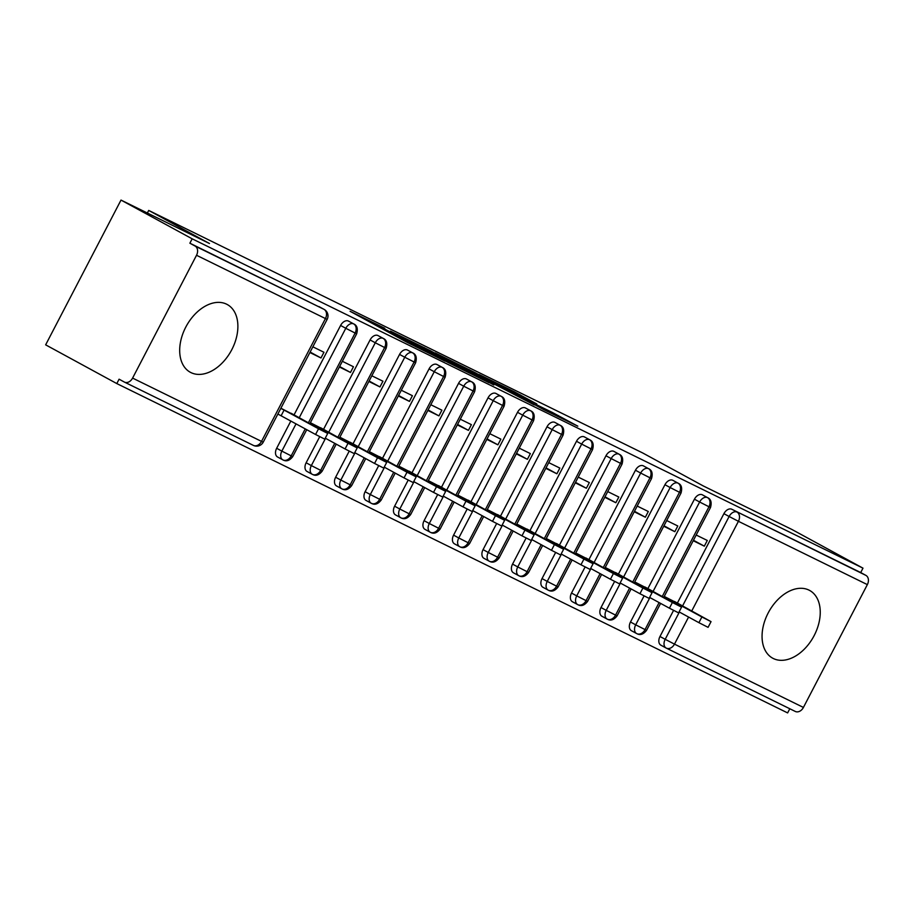 <?xml version="1.0" encoding="UTF-8"?>
<svg xmlns="http://www.w3.org/2000/svg" width="913" height="913" viewBox="0 0 913 913"><rect width="100%" height="100%" fill="white"/><g stroke="black" fill="none" stroke-linecap="round" stroke-linejoin="round"><path stroke-width="1.37" d="M384.772 328.269L350.067 311.287L407.472 342.535L445.088 361.149L381.954 327.55L377.434 324.925L384.772 328.269M773.345 658.524A38.586 25.61 -61.4 0 1 772.706 658.193A38.586 25.61 -61.4 0 1 768.404 612.543A38.586 25.61 -61.4 0 1 808.964 590.095A38.586 25.61 -61.4 0 1 809.603 590.426A38.586 25.61 -61.4 0 1 813.905 636.076A38.586 25.61 -61.4 0 1 773.345 658.524M190.977 372.607A38.586 25.61 -61.4 0 1 190.338 372.287A38.586 25.61 -61.4 0 1 186.035 326.626A38.586 25.61 -61.4 0 1 226.595 304.177A38.586 25.61 -61.4 0 1 227.234 304.508A38.586 25.61 -61.4 0 1 231.537 350.17A38.586 25.61 -61.4 0 1 190.977 372.607M536.798 403.991L514.304 391.745L479.04 374.478L543.943 409.709L577.803 426.166L552.262 412.414L536.524 404.733L551.361 412.996L532.108 403.204L490.532 380.424L536.798 403.991M132.59 378.096L261.517 441.39L325.45 318.569L196.523 255.275L132.59 378.096A7.418 5.546 -63.9 0 1 124.442 382.102A7.418 5.546 -63.9 0 1 124.294 382.022L119.089 379.192L116.807 383.574L45.65 344.84L121.007 200.084L192.164 238.818L189.881 243.212L195.074 246.042L324.001 309.336L189.881 243.212M121.007 200.084L209.465 243.509L148.705 210.435L642.615 452.916L703.364 485.99L791.833 529.426L862.99 568.16L192.164 238.818M430.377 350.718L390.433 331.099L447.849 362.358L489.197 382.787L430.377 350.718L429.932 351.562M435.147 352.886L475.388 372.812L534.208 404.881L483.023 378.21L472.215 372.949L493.807 384.978L435.09 353M148.705 210.435L147.358 213.026M196.523 255.275A7.418 5.546 -63.9 0 0 195.074 246.042M862.99 568.16L860.708 572.554L865.901 575.384A7.418 5.546 116.1 0 1 867.35 584.617L803.417 707.438A7.418 5.546 116.1 0 1 795.269 711.444A7.418 5.546 116.1 0 1 795.12 711.364L666.501 648.219M789.802 708.75L787.634 712.916L116.807 383.574M280.896 408.237L291.886 413.874M309.895 352.521L320.988 357.976L310.135 352.064M320.988 357.976L323.955 352.27L312.862 346.826M860.708 572.554L731.77 509.249L865.901 575.384M682.513 606.038L729.122 516.496L723.918 513.665L677.309 603.208M673.566 610.398L659.985 636.487L665.189 639.317L679.375 612.041M723.918 513.665A7.418 4.93 -61.4 0 1 731.77 509.249M665.942 647.933L660.989 645.229A7.418 4.93 -61.4 0 1 660.864 645.171A7.418 4.93 -61.4 0 1 659.985 636.487M653.023 591.556L699.632 502.013L694.439 499.183A7.418 4.93 -61.4 0 1 702.28 494.778L707.484 497.608A7.418 5.546 116.1 0 1 707.518 497.619A7.418 5.546 116.1 0 1 708.933 506.841L662.222 596.566M636.452 633.451L631.499 630.757A7.418 4.93 -61.4 0 1 631.374 630.689A7.418 4.93 -61.4 0 1 630.495 622.004L635.699 624.834L649.896 597.57M694.439 499.183L647.819 588.725M644.076 595.915L630.495 622.004M675.221 602.066L664.219 596.429M693.218 540.724L704.322 546.168L707.29 540.462L696.185 535.018M623.533 577.084L670.153 487.542L664.949 484.712A7.418 4.93 -61.4 0 1 672.801 480.295L677.994 483.125A7.418 5.546 116.1 0 1 678.028 483.148A7.418 5.546 116.1 0 1 679.443 492.358L632.732 582.095M606.962 618.98L602.009 616.275A7.418 4.93 -61.4 0 1 601.884 616.218A7.418 4.93 -61.4 0 1 601.016 607.533L606.209 610.363L620.406 583.087M664.949 484.712L618.341 574.254M614.597 581.444L601.016 607.533M645.731 587.584L634.74 581.946M663.74 526.242L674.833 531.686L677.8 525.991L666.707 520.536M594.043 562.602L640.664 473.06L635.459 470.229A7.418 4.93 -61.4 0 1 643.311 465.824L648.504 468.654A7.418 5.546 116.1 0 1 648.538 468.666A7.418 5.546 116.1 0 1 649.953 477.887L603.253 567.612M577.484 604.497L572.519 601.804A7.418 4.93 -61.4 0 1 572.405 601.735A7.418 4.93 -61.4 0 1 571.527 593.051L576.719 595.881L590.916 568.616M635.459 470.229L588.851 559.772M585.107 566.962L571.527 593.051M616.241 573.113L605.251 567.475M634.25 511.771L645.343 517.215L648.31 511.508L637.217 506.064M564.565 548.131L611.174 458.588L605.981 455.758A7.418 4.93 -61.4 0 1 613.821 451.342L619.025 454.172A7.418 5.546 116.1 0 1 619.048 454.195A7.418 5.546 116.1 0 1 620.475 463.405L573.763 553.141M547.994 590.026L543.041 587.321A7.418 4.93 -61.4 0 1 542.915 587.264A7.418 4.93 -61.4 0 1 542.037 578.58L547.241 581.41L561.438 554.134M605.981 455.758L559.361 545.301M555.618 552.491L542.037 578.58M586.762 558.63L575.761 552.993M604.76 497.288L615.853 502.732L618.82 497.037L607.727 491.593M535.075 533.649L581.684 444.106L576.491 441.276A7.418 4.93 -61.4 0 1 584.331 436.871L589.536 439.701A7.418 5.546 116.1 0 1 589.57 439.712A7.418 5.546 116.1 0 1 590.985 448.934L544.274 538.659M518.504 575.544L513.551 572.85A7.418 4.93 -61.4 0 1 513.426 572.782A7.418 4.93 -61.4 0 1 512.558 564.097L517.751 566.927L531.948 539.663M576.491 441.276L529.871 530.818M526.128 538.008L512.558 564.097M557.272 544.159L546.271 538.522M575.27 482.817L586.374 488.261L589.341 482.555L578.249 477.111M505.585 519.177L552.205 429.635L547.001 426.805A7.418 4.93 -61.4 0 1 554.853 422.388L560.046 425.218A7.418 5.546 116.1 0 1 560.08 425.241A7.418 5.546 116.1 0 1 561.495 434.451L514.784 524.188M489.014 561.073L484.061 558.368A7.418 4.93 -61.4 0 1 483.936 558.311A7.418 4.93 -61.4 0 1 483.068 549.626L488.261 552.456L502.458 525.18M547.001 426.805L500.392 516.347M496.649 523.537L483.068 549.626M527.782 529.677L516.792 524.051M545.791 468.335L556.884 473.779L559.852 468.084L548.759 462.64M476.095 504.695L522.715 415.153L517.511 412.322A7.418 4.93 -61.4 0 1 525.363 407.917L530.567 410.747A7.418 5.546 116.1 0 1 530.59 410.759A7.418 5.546 116.1 0 1 532.005 419.98L485.305 509.705M459.536 546.59L454.571 543.897A7.418 4.93 -61.4 0 1 454.457 543.828A7.418 4.93 -61.4 0 1 453.578 535.144L458.783 537.974L472.968 510.709M517.511 412.322L470.903 501.865M467.159 509.055L453.578 535.144M498.293 515.206L487.302 509.568M516.302 453.864L527.394 459.307L530.362 453.601L519.269 448.157M446.617 490.224L493.225 400.681L488.033 397.851A7.418 4.93 -61.4 0 1 495.873 393.435L501.077 396.265A7.418 5.546 116.1 0 1 501.1 396.288A7.418 5.546 116.1 0 1 502.527 405.498L455.815 495.234M430.046 532.119L425.093 529.414A7.418 4.93 -61.4 0 1 424.967 529.357A7.418 4.93 -61.4 0 1 424.089 520.672L429.293 523.503L443.49 496.227M488.033 397.851L441.413 487.394M437.669 494.584L424.089 520.672M468.814 500.735L457.812 495.097M486.812 439.381L497.905 444.836L500.872 439.13L489.779 433.686M417.127 475.741L463.736 386.199L458.543 383.369A7.418 4.93 -61.4 0 1 466.395 378.963L471.587 381.794A7.418 5.546 116.1 0 1 471.622 381.805A7.418 5.546 116.1 0 1 473.037 391.026L426.325 480.752M400.556 517.637L395.603 514.943A7.418 4.93 -61.4 0 1 395.477 514.875A7.418 4.93 -61.4 0 1 394.61 506.19L399.803 509.02L414 481.756M458.543 383.369L411.923 472.911M408.191 480.101L394.61 506.19M439.324 486.252L428.323 480.615M457.322 424.91L468.426 430.354L471.393 424.648L460.3 419.204M387.637 461.27L434.257 371.728L429.053 368.898A7.418 4.93 -61.4 0 1 436.905 364.481L442.097 367.311A7.418 5.546 116.1 0 1 442.132 367.334A7.418 5.546 116.1 0 1 443.547 376.544L396.835 466.281M371.077 503.166L366.113 500.461A7.418 4.93 -61.4 0 1 365.999 500.404A7.418 4.93 -61.4 0 1 365.12 491.719L370.313 494.549L384.51 467.273M429.053 368.898L382.444 458.44M378.701 465.63L365.12 491.719M409.834 471.781L398.844 466.144M427.843 410.428L438.936 415.883L441.903 410.177L430.81 404.733M358.147 446.788L404.767 357.245L399.563 354.415A7.418 4.93 -61.4 0 1 407.415 350.01L412.619 352.84A7.418 5.546 116.1 0 1 412.642 352.852A7.418 5.546 116.1 0 1 414.068 362.073L367.357 451.798M341.588 488.683L336.635 485.99A7.418 4.93 -61.4 0 1 336.509 485.921A7.418 4.93 -61.4 0 1 335.63 477.237L340.834 480.067L355.02 452.802M399.563 354.415L352.954 443.958M349.211 451.148L335.63 477.237M380.344 457.299L369.354 451.661M398.353 395.957L409.446 401.4L412.414 395.694L401.321 390.25M328.669 432.317L375.277 342.774L370.085 339.944A7.418 4.93 -61.4 0 1 377.925 335.528L383.129 338.358A7.418 5.546 116.1 0 1 383.152 338.381A7.418 5.546 116.1 0 1 384.578 347.602L337.867 437.327M312.098 474.212L307.145 471.507A7.418 4.93 -61.4 0 1 307.019 471.45A7.418 4.93 -61.4 0 1 306.14 462.765L311.344 465.596L325.542 438.32M370.085 339.944L323.464 429.487M319.721 436.676L306.14 462.765M350.866 442.828L339.864 437.19M368.863 381.474L379.956 386.929L382.935 381.223L371.831 375.779M299.179 417.834L345.787 328.292L340.595 325.462A7.418 4.93 -61.4 0 1 348.446 321.056L353.639 323.887A7.418 5.546 116.1 0 1 353.673 323.898A7.418 5.546 116.1 0 1 355.089 333.119L308.377 422.845M282.608 459.73L277.655 457.036A7.418 4.93 -61.4 0 1 277.529 456.968A7.418 4.93 -61.4 0 1 276.662 448.283L281.855 451.113L296.052 423.849M340.595 325.462L293.986 415.004M290.848 421.019L276.662 448.283M321.376 428.345L310.374 422.708M339.385 367.003L350.478 372.447L353.445 366.741L342.352 361.297M305.25 428.859L291.156 455.941A7.418 5.546 116.1 0 1 283.201 460.038A7.418 5.546 116.1 0 1 283.007 459.947A7.418 5.546 116.1 0 1 282.859 459.867A7.418 4.93 118.6 0 1 282.733 459.798L277.529 456.968M350.478 372.447L339.625 366.535M379.956 386.929L369.103 381.018M409.446 401.4L398.593 395.489M438.936 415.883L428.083 409.971M468.426 430.354L457.573 424.442M497.905 444.836L487.051 438.925M527.394 459.307L516.541 453.396M556.884 473.779L546.031 467.878M586.374 488.261L575.521 482.349M615.853 502.732L604.999 496.832M645.343 517.215L634.489 511.303M674.833 531.686L663.979 525.785M704.322 546.168L693.458 540.256M334.74 443.33L320.634 470.412A7.418 5.546 116.1 0 1 312.691 474.509A7.418 5.546 116.1 0 1 312.497 474.429A7.418 5.546 116.1 0 1 312.337 474.338A7.418 4.93 118.6 0 1 312.223 474.281L307.019 471.45M364.23 457.812L350.124 484.894A7.418 5.546 116.1 0 1 342.17 488.991A7.418 5.546 116.1 0 1 341.987 488.9A7.418 5.546 116.1 0 1 341.827 488.82A7.418 4.93 118.6 0 1 341.702 488.752L336.509 485.921M393.708 472.283L379.614 499.365A7.418 5.546 116.1 0 1 371.659 503.462A7.418 5.546 116.1 0 1 371.465 503.383A7.418 5.546 116.1 0 1 371.317 503.291A7.418 4.93 118.6 0 1 371.192 503.234L365.999 500.404M423.198 486.766L409.104 513.848A7.418 5.546 116.1 0 1 401.149 517.945A7.418 5.546 116.1 0 1 400.955 517.854A7.418 5.546 116.1 0 1 400.807 517.774A7.418 4.93 118.6 0 1 400.681 517.705L395.477 514.875M452.688 501.237L438.582 528.319A7.418 5.546 116.1 0 1 430.628 532.416A7.418 5.546 116.1 0 1 430.445 532.325A7.418 5.546 116.1 0 1 430.285 532.245A7.418 4.93 118.6 0 1 430.171 532.188L424.967 529.357M482.178 515.719L468.072 542.801A7.418 5.546 116.1 0 1 460.118 546.898A7.418 5.546 116.1 0 1 459.935 546.807A7.418 5.546 116.1 0 1 459.775 546.727A7.418 4.93 118.6 0 1 459.65 546.659L454.457 543.828M511.657 530.191L497.562 557.272A7.418 5.546 116.1 0 1 489.608 561.369A7.418 5.546 116.1 0 1 489.414 561.278A7.418 5.546 116.1 0 1 489.265 561.198A7.418 4.93 118.6 0 1 489.14 561.141L483.936 558.311M541.147 544.673L527.052 571.755A7.418 5.546 116.1 0 1 519.098 575.852A7.418 5.546 116.1 0 1 518.904 575.761A7.418 5.546 116.1 0 1 518.744 575.681A7.418 4.93 118.6 0 1 518.63 575.612L513.426 572.782M570.636 559.144L556.531 586.226A7.418 5.546 116.1 0 1 548.576 590.323A7.418 5.546 116.1 0 1 548.393 590.232A7.418 5.546 116.1 0 1 548.234 590.152A7.418 4.93 118.6 0 1 548.108 590.095L542.915 587.264M600.115 573.626L586.02 600.708A7.418 5.546 116.1 0 1 578.066 604.805A7.418 5.546 116.1 0 1 577.883 604.714A7.418 5.546 116.1 0 1 577.724 604.634A7.418 4.93 118.6 0 1 577.598 604.566L572.405 601.735M629.605 588.098L615.51 615.179A7.418 5.546 116.1 0 1 607.556 619.276A7.418 5.546 116.1 0 1 607.362 619.185A7.418 5.546 116.1 0 1 607.213 619.105A7.418 4.93 118.6 0 1 607.088 619.048L601.884 616.218M659.095 602.58L645 629.662A7.418 5.546 116.1 0 1 637.046 633.759A7.418 5.546 116.1 0 1 636.852 633.668A7.418 5.546 116.1 0 1 636.692 633.588A7.418 4.93 118.6 0 1 636.578 633.519L631.374 630.689M397.794 334.786L460.414 368.327L397.794 334.786M464.945 368.213L445.681 358.421L468.86 371.02L479.679 376.293L464.945 368.213M327.721 433.447L324.754 439.142L315.578 434.485L318.546 428.779L327.721 433.447L291.099 413.247M280.839 408.328L318.546 428.779M277.872 414.034L315.578 434.485M281.136 415.735L284.103 410.028M357.2 447.918L354.233 453.624L345.068 448.956L348.036 443.25L357.2 447.918L320.589 427.718M310.329 422.81L348.036 443.25M325.256 438.172L345.068 448.956M313.113 425.424L313.593 424.499M386.69 462.4L383.722 468.095L374.558 463.439L377.526 457.733L386.69 462.4L350.078 442.2M339.819 437.281L377.526 457.733M354.746 452.654L374.558 463.439M342.603 439.906L343.083 438.982M416.18 476.871L413.212 482.578L404.037 477.91L407.004 472.204L416.18 476.871L379.568 456.671M369.297 451.764L407.004 472.204M384.225 467.125L404.037 477.91M372.093 454.377L372.572 453.453M445.67 491.354L442.702 497.049L433.527 492.392L436.494 486.686L445.67 491.354L409.047 471.154M398.787 466.235L436.494 486.686M413.715 481.596L433.527 492.392M401.572 468.86L402.051 467.935M475.148 505.825L472.181 511.531L463.017 506.863L465.984 501.157L475.148 505.825L438.537 485.625M428.277 480.717L465.984 501.157M443.204 496.079L463.017 506.863M431.062 483.331L431.541 482.406M504.638 520.307L501.671 526.002L492.506 521.346L495.474 515.64L504.638 520.307L468.027 500.107M457.767 495.188L495.474 515.64M472.694 510.55L492.506 521.346M460.551 497.813L461.031 496.889M534.128 534.778L531.161 540.485L521.985 535.817L524.952 530.111L534.128 534.778L497.517 514.578M487.245 509.671L524.952 530.111M502.173 525.032L521.985 535.817M490.041 512.284L490.521 511.36M563.618 549.261L560.65 554.956L551.475 550.288L554.442 544.593L563.618 549.261L526.995 529.061M516.735 524.142L554.442 544.593M531.663 539.503L551.475 550.288M519.52 526.767L519.999 525.842M593.096 563.732L590.129 569.438L580.965 564.77L583.932 559.064L593.096 563.732L556.485 543.532M546.225 538.624L583.932 559.064M561.153 553.986L580.965 564.77M549.01 541.238L549.489 540.313M622.586 578.214L619.619 583.909L610.443 579.241L613.422 573.547L622.586 578.214L585.975 558.014M575.715 553.095L613.422 573.547M590.643 568.457L610.443 579.241M578.5 555.72L578.979 554.796M652.076 592.685L649.109 598.392L639.933 593.724L642.9 588.018L652.076 592.685L615.465 572.485M605.193 567.578L642.9 588.018M620.121 582.939L639.933 593.724M607.978 570.191L608.457 569.267M681.566 607.156L678.587 612.863L669.423 608.195L672.39 602.5L681.566 607.156L644.943 586.968M634.683 582.049L672.39 602.5M649.611 597.41L669.423 608.195M637.468 584.674L637.947 583.749M711.044 621.639L708.077 627.345L698.913 622.677L701.88 616.971L711.044 621.639L674.433 601.439M664.173 596.531L701.88 616.971M679.101 611.893L698.913 622.677M666.958 599.145L667.437 598.22M124.442 382.102L253.38 445.396A7.418 5.546 -63.9 0 1 253.221 445.316L124.602 382.17M263.229 442.166A7.418 7.418 0 0 1 253.38 445.396A7.418 5.546 -63.9 0 0 261.517 441.39L263.229 442.166L327.162 319.345L325.45 318.569A7.418 5.546 -63.9 0 0 324.001 309.336A7.418 4.93 -61.4 0 1 324.126 309.404L318.934 306.574M867.35 584.617L738.423 521.312L691.712 611.048M688.585 617.051L674.479 644.133L803.417 707.438M736.974 512.079A7.418 5.546 116.1 0 1 738.423 521.312L729.122 516.496A7.418 4.93 -61.4 0 1 736.974 512.079M795.269 711.444L666.342 648.139A7.418 7.418 0 0 1 666.056 648.002A7.418 4.93 118.6 0 1 665.189 639.317L674.479 644.133A7.418 5.546 116.1 0 1 666.342 648.139A7.418 5.546 116.1 0 1 666.182 648.059A7.418 4.93 118.6 0 1 666.056 648.002L660.864 645.171M306.757 429.681L292.719 456.637L281.855 451.113A7.418 4.93 118.6 0 0 282.733 459.798A7.418 7.418 0 0 0 283.007 459.947M353.639 323.887A7.418 4.93 -61.4 0 0 345.787 328.292L356.652 333.827L309.884 423.666M336.235 444.152L322.198 471.119L311.344 465.596A7.418 4.93 118.6 0 0 312.223 474.281A7.418 7.418 0 0 0 312.497 474.429M383.129 338.358A7.418 4.93 -61.4 0 0 375.277 342.774L386.142 348.298L339.374 438.137M365.725 458.634L351.688 485.59L340.834 480.067A7.418 4.93 118.6 0 0 341.702 488.752A7.418 7.418 0 0 0 341.987 488.9M412.619 352.84A7.418 4.93 -61.4 0 0 404.767 357.245L415.62 362.769L368.852 452.62M395.215 473.105L381.178 500.073L370.313 494.549A7.418 4.93 118.6 0 0 371.192 503.234A7.418 7.418 0 0 0 371.465 503.383M445.11 377.252C446.537 372.082 445.544 368.784 442.132 367.334A7.418 4.93 -61.4 0 0 434.257 371.728L445.11 377.252L398.342 467.091M424.705 487.576L410.667 514.544L399.803 509.02A7.418 4.93 118.6 0 0 400.681 517.705A7.418 7.418 0 0 0 400.955 517.854M471.587 381.794A7.418 4.93 -61.4 0 0 463.736 386.199L474.6 391.723L427.832 481.573M454.183 502.059L440.146 529.026L429.293 523.503A7.418 4.93 118.6 0 0 430.171 532.188A7.418 7.418 0 0 0 430.445 532.325M501.077 396.265A7.418 4.93 -61.4 0 0 493.225 400.681L504.09 406.205L457.322 496.044M483.673 516.53L469.636 543.497L458.783 537.974A7.418 4.93 118.6 0 0 459.65 546.659A7.418 7.418 0 0 0 459.935 546.807M533.569 420.676C534.995 415.518 534.002 412.208 530.59 410.759A7.418 4.93 -61.4 0 0 522.715 415.153L533.569 420.676L486.8 510.527M513.163 531.012L499.126 557.98L488.261 552.456A7.418 4.93 118.6 0 0 489.14 561.141A7.418 7.418 0 0 0 489.414 561.278M563.059 435.159C564.485 429.989 563.492 426.691 560.08 425.241A7.418 4.93 -61.4 0 0 552.205 429.635L563.059 435.159L516.29 524.998M542.653 545.483L528.616 572.451L517.751 566.927A7.418 4.93 118.6 0 0 518.63 575.612A7.418 7.418 0 0 0 518.904 575.761M589.536 439.701A7.418 4.93 -61.4 0 0 581.684 444.106L592.548 449.63L545.78 539.48M572.131 559.966L558.094 586.933L547.241 581.41A7.418 4.93 118.6 0 0 548.108 590.095A7.418 7.418 0 0 0 548.393 590.232M619.025 454.172A7.418 4.93 -61.4 0 0 611.174 458.588L622.038 464.112L575.258 553.951M601.621 574.437L587.584 601.405L576.719 595.881A7.418 4.93 118.6 0 0 577.598 604.566A7.418 7.418 0 0 0 577.883 604.714M651.517 478.583C652.943 473.425 651.95 470.115 648.538 468.666A7.418 4.93 -61.4 0 0 640.664 473.06L651.517 478.583L604.748 568.434M631.111 588.919L617.074 615.887L606.209 610.363A7.418 4.93 118.6 0 0 607.088 619.048A7.418 7.418 0 0 0 607.362 619.185M681.007 493.066C682.433 487.896 681.44 484.598 678.028 483.148A7.418 4.93 -61.4 0 0 670.153 487.542L681.007 493.066L634.238 582.905M660.601 603.39L646.552 630.358L635.699 624.834A7.418 4.93 118.6 0 0 636.578 633.519A7.418 7.418 0 0 0 636.852 633.668M707.484 497.608A7.418 4.93 -61.4 0 0 699.632 502.013L710.497 507.537L663.728 597.387M381.508 328.406L381.954 327.55M386.29 331.008L386.735 330.152M405.555 341.496L406.205 340.264M411.192 344.498L411.603 343.699M416.066 346.929L416.396 346.301M423.917 348.287L424.294 347.556M468.928 370.381L469.305 369.651M474.943 373.657L475.388 372.812M551.692 413.509L552.262 412.414M557.843 416.533L558.345 415.563M513.928 392.476L514.304 391.745M519.976 395.706L520.399 394.907M327.162 319.345A7.418 7.418 0 0 0 324.126 309.404M292.719 456.637C289.649 460.597 286.477 461.727 283.201 460.038M356.652 333.827C358.079 328.657 357.086 325.348 353.673 323.898M322.198 471.119C319.128 475.068 315.955 476.198 312.691 474.509M386.142 348.298C387.569 343.128 386.576 339.83 383.152 338.381M351.688 485.59C348.618 489.551 345.445 490.68 342.17 488.991M415.62 362.769C417.047 357.611 416.054 354.301 412.642 352.852M381.178 500.073C378.108 504.022 374.935 505.151 371.659 503.462M410.667 514.544C407.586 518.504 404.425 519.634 401.149 517.945M474.6 391.723C476.027 386.564 475.034 383.255 471.622 381.805M440.146 529.026C437.076 532.975 433.903 534.105 430.628 532.416M504.09 406.205C505.517 401.035 504.524 397.737 501.1 396.288M469.636 543.497C466.566 547.458 463.393 548.587 460.118 546.898M499.126 557.98C496.056 561.929 492.883 563.059 489.608 561.369M528.616 572.451C525.534 576.411 522.362 577.541 519.098 575.852M592.548 449.63C593.975 444.471 592.982 441.162 589.57 439.712M558.094 586.933C555.024 590.882 551.851 592.012 548.576 590.323M622.038 464.112C623.465 458.942 622.461 455.644 619.048 454.195M587.584 601.405C584.514 605.365 581.341 606.494 578.066 604.805M617.074 615.887C614.004 619.836 610.831 620.966 607.556 619.276M646.552 630.358C643.482 634.318 640.31 635.448 637.046 633.759M710.497 507.537C711.923 502.378 710.93 499.069 707.518 497.619M376.921 325.907L377.434 324.925M406.582 342.055L407.084 341.074"/></g></svg>
